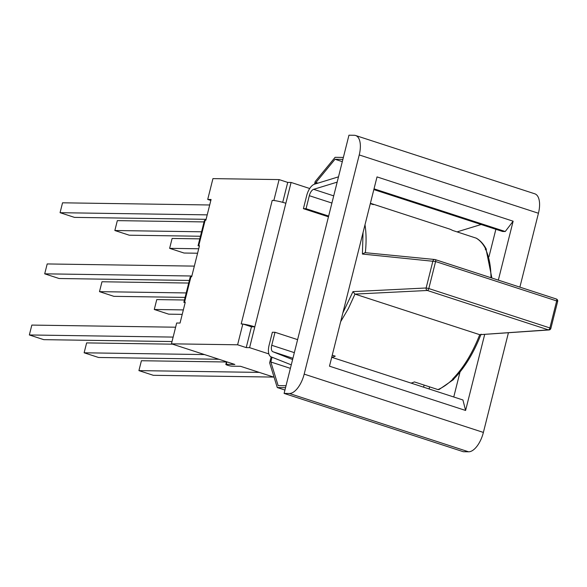 <?xml version="1.0" encoding="UTF-8"?>
<svg xmlns="http://www.w3.org/2000/svg" width="587" height="587" viewBox="0 0 587 587"><rect width="100%" height="100%" fill="white"/><g stroke="black" fill="none" stroke-linecap="round" stroke-linejoin="round"><path stroke-width="0.88" d="M476.321 238.19L452.489 230.39A81.131 38.214 -72 0 0 449.055 228.871L370.397 203.278A81.131 38.214 108 0 1 373.317 204.636L370.309 203.652M476.02 238.051A81.131 38.214 108 0 1 485.706 248.961L485.295 249.394M365.341 252.689C366.42 242.475 366.31 233.178 364.997 224.792M485.39 248.859C489 256.321 490.864 265.948 490.996 277.739M439.098 389.511L453.685 379.459L452.716 378.938C463.385 368.064 472.388 353.308 479.726 334.685L354.974 294.094L427.373 290.484A2.025 0.954 -72 0 0 428.811 288.547L426.14 287.982A2.025 1.746 87.1 0 0 427.373 290.484L548.449 329.879A2.025 1.776 86 0 0 549.043 329.953L479.726 334.685M411.091 383.113A81.131 38.214 -72 0 0 414.422 381.924L437.961 389.585L439.054 389.526M340.658 321.683L348.355 308.608L354.974 294.094M332.242 355.186L335.25 356.17A81.131 38.214 108 0 1 331.919 357.351M452.621 379.473L452.716 378.938M354.944 294.087L352.97 291.629L342.867 312.893M435.136 259.579A2.025 1.761 95.6 0 0 434.806 259.505L365.019 252.659L362.414 254.054L435.598 261.538A2.025 0.954 -72 0 0 435.231 259.593A2.025 0.954 -72 0 0 435.136 259.579M435.327 259.637L556.212 298.966A2.025 0.954 108 0 1 556.307 298.988L435.231 259.593A2.025 2.025 0 0 0 434.784 259.505A2.025 1.761 95.6 0 0 432.92 260.973L426.14 287.982L352.97 291.629M271.143 356.859L269.631 362.854L277.284 387.552L284.944 390.047M457.06 231.88L481.149 224.505M338.501 176.841L314.478 184.201A12.173 5.731 -72 0 0 306.671 195.654L303.406 208.664L306.047 208.708L309.312 195.698A6.758 3.184 108 0 1 313.649 189.33L337.173 182.124M292.605 359.574L272.852 351.73A6.758 3.184 108 0 1 271.737 345.288L275.002 332.279L297.609 339.638M291.277 364.857L271.106 356.852A12.173 5.731 -72 0 1 269.095 345.251L272.368 332.242L275.002 332.279M286.03 385.725L278.15 385.608L270.842 361.996L272.045 357.219M290.396 368.357L270.842 361.996M315.586 183.863L315.931 182.491L335.008 159.268L342.316 161.645M315.931 182.491L317.934 183.144M343.373 157.433L335.118 157.316L315.16 181.603L314.515 184.193M335.008 159.268L342.889 159.385M277.284 387.552L285.546 387.677M303.406 208.664L328.463 216.816M328.654 216.06L306.047 208.708M453.751 396.988L460.032 371.982M488.978 256.724L495.868 229.297M331.714 357.285L462.93 399.974L465.594 410.46L484.686 334.443M498.334 280.124L513.133 221.196L505.246 231.52L502.604 231.483L373.838 189.586M465.594 410.46L329.483 366.178L377.023 176.907L513.133 221.196M374.029 188.831L505.246 231.52M304.176 374.124A20.281 9.553 108 0 1 289.376 393.488L468.595 451.799A20.281 9.553 -72 0 0 483.387 432.428L304.176 374.124L359.229 154.939L538.44 213.25L519.884 287.138M468.595 451.799L463.312 451.719L284.101 393.407L348.957 135.201L354.24 135.281A20.281 9.553 108 0 1 355.612 135.509A20.281 9.553 108 0 1 359.229 154.939M284.101 393.407L289.376 393.488M508.415 332.785L483.387 432.428M538.44 213.25A20.281 9.553 -72 0 0 534.823 193.813L355.612 135.509M424.108 385.079L423.579 387.171M172.541 344.173L86.619 342.903L84.132 352.794L98.543 357.476L218.892 359.259M204.489 354.57L84.132 352.794M188.691 283.051L101.977 281.767L99.489 291.651L113.893 296.34L185.088 297.396M186.211 292.935L99.489 291.651M204.049 221.915L117.334 220.631L114.847 230.515L129.25 235.204L200.446 236.253M201.561 231.799L114.847 230.515M209.698 204.98L62.545 202.808L60.065 212.692L74.468 217.381L206.096 219.325M207.211 214.864L60.065 212.692M194.341 266.116L47.187 263.945L44.707 273.828L59.111 278.517L189.344 280.439M191.861 276.007L44.707 273.828M175.623 327.208L31.83 325.081L29.35 334.964L43.754 339.653L172.02 341.546M173.136 337.092L29.35 334.964M226.443 361.988L141.401 360.734L138.921 370.617L153.324 375.306L273.681 377.081M259.278 372.393L138.921 370.617M184.435 300.001L156.758 299.59L154.278 309.481L168.682 314.162L182.219 314.368M183.342 309.907L154.278 309.481M199.793 238.865L172.116 238.454L169.628 248.345L184.039 253.026L197.577 253.232M198.7 248.771L169.628 248.345M274.085 377.214L240.523 366.295L231.946 366.171A3.383 0.433 14.1 0 1 228.211 365.444A3.383 0.433 14.1 0 1 225.834 364.424A3.383 0.433 14.1 0 1 226.274 364.322L226.898 361.863M226.274 364.322L234.851 364.446L171.448 343.821L176.672 323.004L180.04 323.055L185.25 302.312L184.523 302.305L190.929 276.793L190.188 277.086L183.848 302.334L184.523 302.305M210.836 200.446L207.717 199.433L212.942 178.617L279.096 179.593L287.718 182.403L291.086 182.447L285.854 203.263A10.28 1.306 -165.9 0 0 274.349 200.563L273.872 200.409L279.096 179.593M199.411 245.946L198.061 245.748L199.463 245.733L191.655 276.807L190.929 276.793M185.198 302.532L183.848 302.334M274.349 200.563A10.28 1.306 14.1 0 0 272.221 200.387L241.184 323.958L242.835 323.987L251.456 326.79L254.817 326.842L249.592 347.651L268.861 353.924M243.312 324.141A10.28 1.306 14.1 0 1 254.817 326.842L285.854 203.263M207.717 199.433L211.078 199.485L205.868 220.22L204.401 220.499L198.061 245.748M282.714 202.332L287.718 182.403M309.716 188.515L291.086 182.447M251.456 326.79L246.224 347.599L249.592 347.651M246.224 347.599L237.603 344.796L242.835 323.987M429.603 386.862L429.082 388.961M272.221 200.387L273.872 200.409M171.448 343.821L237.603 344.796M453.032 379.041A81.131 38.214 108 0 1 437.961 389.585M550.613 328.478L549.887 327.942A2.025 0.954 108 0 1 548.449 329.879L479.704 334.678M556.307 298.988A2.025 0.954 108 0 1 556.674 300.933L557.65 301.41A2.025 2.025 0 0 0 556.307 298.988M556.674 300.933L549.887 327.942L428.811 288.547L435.598 261.538L556.674 300.933M363.037 232.577L362.414 254.054M309.312 195.698L331.919 203.051M294.344 352.64L271.737 345.288M313.649 189.33L333.724 195.867M272.852 351.73L292.928 358.268M198.736 245.718L205.142 220.213M476.343 238.197C480.379 240.531 483.717 244.229 486.374 249.299M481.076 334.142C473.628 353.235 464.398 368.306 453.377 379.363M549.006 329.953A2.025 2.025 0 0 0 550.863 328.419L557.65 301.41M491.877 278.025L486.065 249.204M226.509 361.731L225.834 364.424"/></g></svg>
